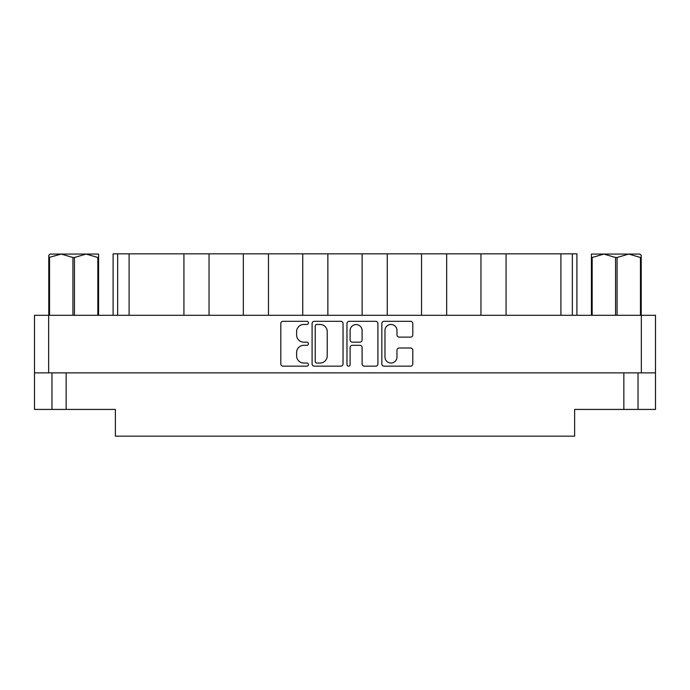 <?xml version="1.0" encoding="UTF-8"?>
<svg xmlns="http://www.w3.org/2000/svg" width="690" height="690" viewBox="0 0 690 690"><rect width="100%" height="100%" fill="white"/><g stroke="black" fill="none" stroke-linecap="round" stroke-linejoin="round"><path stroke-width="1.03" d="M384.977 357.032A6.003 6.003 0 0 0 390.971 363.026A6.003 6.003 0 0 0 396.974 357.032L396.974 350.244A2.243 2.243 0 0 1 399.217 348.002L410.541 348.002A2.243 2.243 0 0 1 412.784 350.244L412.784 363.923A2.243 2.243 0 0 1 410.541 366.166L384.08 366.166A2.243 2.243 0 0 1 381.837 363.923L381.837 323.558A2.243 2.243 0 0 1 384.08 321.316L410.541 321.316A2.243 2.243 0 0 1 412.784 323.558L412.784 334.883A2.243 2.243 0 0 1 410.541 337.125L399.217 337.125A2.243 2.243 0 0 1 396.974 334.883L396.974 330.458A6.003 6.003 0 0 0 390.971 324.455A6.003 6.003 0 0 0 384.977 330.458L384.977 357.032M348.536 366.166A1.57 1.57 0 0 0 350.106 364.596L350.106 347.553A2.243 2.243 0 0 1 352.349 345.311L359.861 345.311A2.243 2.243 0 0 1 362.103 347.553L362.103 363.923A2.243 2.243 0 0 0 364.346 366.166L375.671 366.166A2.243 2.243 0 0 0 377.913 363.923L377.913 323.558A2.243 2.243 0 0 0 375.671 321.316L349.209 321.316A2.243 2.243 0 0 0 346.966 323.558L346.966 364.596A1.57 1.57 0 0 0 348.536 366.166M343.034 363.923L343.034 323.558A2.243 2.243 0 0 0 340.791 321.316L314.329 321.316A2.243 2.243 0 0 0 312.087 323.558L312.087 363.923A2.243 2.243 0 0 0 314.329 366.166L340.791 366.166A2.243 2.243 0 0 0 343.034 363.923M34.5 315.296L34.5 372.876L34.5 315.296L655.5 315.296L655.5 409.429L623.855 409.429L623.855 372.876M655.5 372.876L34.5 372.876L34.5 409.429L51.974 409.429L51.974 372.876M303.79 324.455L306.877 324.455A1.57 1.57 0 0 0 308.447 322.886A1.57 1.57 0 0 0 306.877 321.316L283.047 321.316A2.243 2.243 0 0 0 280.804 323.558L280.804 363.923A2.243 2.243 0 0 0 283.047 366.166L306.877 366.166A1.57 1.57 0 0 0 308.447 364.596A1.57 1.57 0 0 0 306.877 363.026L303.79 363.026A7.176 7.176 0 0 1 296.614 355.85L296.614 352.487A7.176 7.176 0 0 1 303.79 345.311L306.877 345.311A1.57 1.57 0 0 0 308.447 343.741A1.57 1.57 0 0 0 306.877 342.171L303.79 342.171A7.176 7.176 0 0 1 296.614 334.995L296.614 331.631A7.176 7.176 0 0 1 303.79 324.455M66.145 372.876L66.145 409.429L115.377 409.429L115.377 436.166L574.623 436.166L574.623 409.429L623.855 409.429M638.026 372.876L638.026 409.429M66.145 409.429L51.974 409.429M113.1 315.296L113.1 253.834L129.09 253.834L129.09 315.296M117.662 315.296L117.662 253.834M183.928 315.296L183.928 253.834L129.09 253.834M209.053 315.296L209.053 253.834L183.928 253.834M243.329 315.296L243.329 253.834L209.053 253.834M268.462 315.296L268.462 253.834L243.329 253.834M302.729 315.296L302.729 253.834L268.462 253.834M327.862 315.296L327.862 253.834L302.729 253.834M362.138 315.296L362.138 253.834L327.862 253.834M387.271 315.296L387.271 253.834L362.138 253.834M421.538 315.296L421.538 253.834L387.271 253.834M446.672 315.296L446.672 253.834L421.538 253.834M480.947 315.296L480.947 253.834L446.672 253.834M506.072 315.296L506.072 253.834L480.947 253.834M560.91 315.296L560.91 253.834L506.072 253.834M560.91 253.834L572.338 253.834L572.338 315.296M576.9 315.296L576.9 253.834L576.9 315.296M572.338 253.834L576.9 253.834M316.796 324.455A1.57 1.57 0 0 0 315.227 326.025L315.227 361.457A1.57 1.57 0 0 0 316.796 363.026L320.048 363.026A7.176 7.176 0 0 0 327.224 355.85L327.224 331.631A7.176 7.176 0 0 0 320.048 324.455L316.796 324.455M362.103 330.57A6.003 6.003 0 0 0 356.1 324.567A6.003 6.003 0 0 0 350.106 330.57L350.106 339.929A2.243 2.243 0 0 0 352.349 342.171L359.861 342.171A2.243 2.243 0 0 0 362.103 339.929L362.103 330.57M72.933 315.296L72.933 257.491L61.229 254.067L48.783 257.491L48.783 315.296L48.783 255.317L50.103 254.067L86.138 254.067L74.442 257.491L74.442 315.296M72.933 257.491L74.442 257.491M50.103 254.067L48.783 255.317M97.833 315.296L97.833 257.491L86.138 254.067L98.584 254.067L98.584 315.296M97.833 257.491L98.584 257.491M49.533 257.491L49.533 315.296M641.217 255.317L639.897 254.067L641.217 255.317L641.217 315.296M640.467 315.296L640.467 257.491L628.771 254.067L639.897 254.067M640.467 257.491L641.217 257.491M615.558 315.296L615.558 257.491L603.862 254.067L628.771 254.067L617.067 257.491L617.067 315.296M615.558 257.491L617.067 257.491M591.416 315.296L591.416 254.067L603.862 254.067L592.167 257.491L592.167 315.296M591.416 257.491L592.167 257.491M599.179 254.067L603.862 254.067M628.771 254.067L631.471 254.067M48.662 315.296L48.662 372.876M641.338 372.876L641.338 315.296"/></g></svg>
